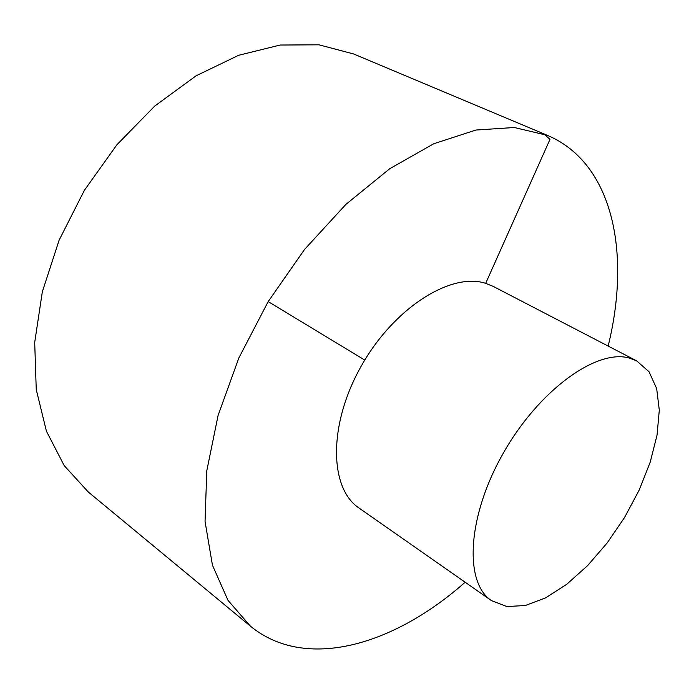 <?xml version="1.0" encoding="UTF-8"?>
<svg xmlns="http://www.w3.org/2000/svg" width="694" height="694" viewBox="0 0 694 694"><rect width="100%" height="100%" fill="white"/><g stroke="black" fill="none" stroke-linecap="round" stroke-linejoin="round"><path stroke-width="1.04" d="M608.135 346.063C630.56 255.67 614.225 166.742 551.045 136.97L547.505 135.391L514.28 127.505L475.919 130.038L433.776 143.736L389.672 168.755L345.794 204.487L304.51 249.502L268.188 301.586L238.866 357.913L218.107 415.359L206.777 470.81L205.051 521.48L212.442 565.176L227.988 600.336L250.369 626.118C305.759 671.627 394.175 645.168 465.145 582.214M547.505 135.391L353.61 53.959L318.997 44.815L280.176 45.032L238.623 55.294L196.142 75.776L154.831 105.991L116.887 144.777L84.39 190.303L59.111 240.193L42.334 291.801L34.7 342.411L36.244 389.534L46.403 431.121L64.204 465.622L88.346 492.055L250.369 626.118M636.65 360.863L493.243 286.414L485.679 283.352C450.857 271.892 393.559 308.093 361.001 366.527C328.132 424.815 329.251 488.316 359.05 508.051L491.473 600.622L506.906 606.556L525.341 605.506L545.649 597.846L566.738 584.279L587.558 565.653L607.137 542.994L624.609 517.403L639.191 490.059L650.191 462.204L657.044 435.129L659.3 410.145L656.671 388.605L649.064 371.784L636.65 360.863L629.623 358.147C597.092 348.345 538.943 389.959 503.176 453.382C467.114 516.657 463.956 582.648 491.473 600.622M268.188 301.586L364.766 360.073M485.679 283.352L549.986 139.355L543.888 133.959"/></g></svg>
